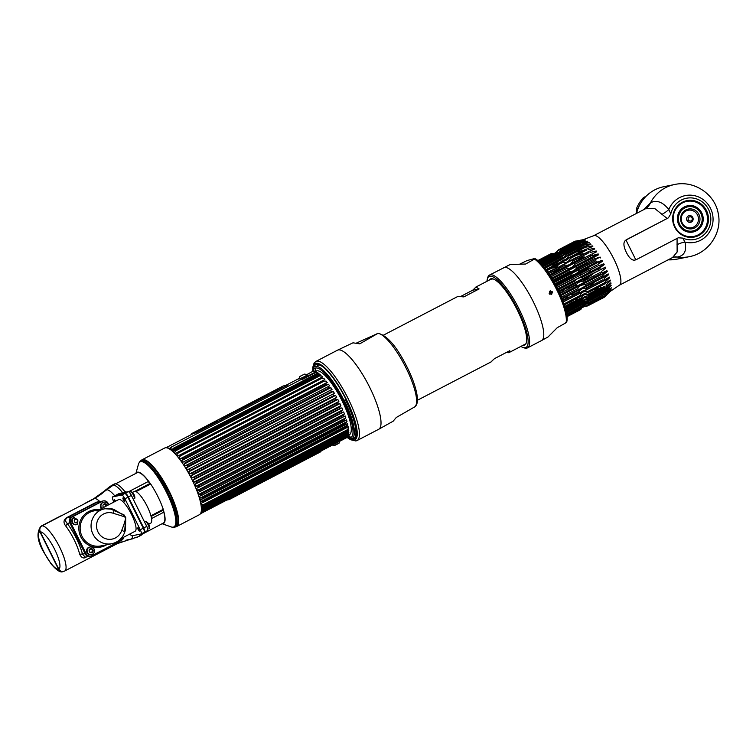 <?xml version="1.0" encoding="UTF-8"?>
<svg xmlns="http://www.w3.org/2000/svg" width="756" height="756" viewBox="0 0 756 756"><rect width="100%" height="100%" fill="white"/><g stroke="black" fill="none" stroke-linecap="round" stroke-linejoin="round"><path stroke-width="1.13" d="M164.524 514.505A22.85 5.887 62.5 0 1 164.449 514.997M175.175 515.819A33.358 8.59 -117.5 0 0 149.877 467.217M141.967 459.837L164.676 448.024A37.592 9.677 62.5 0 1 191.882 479.38A37.592 9.677 62.5 0 1 199.386 514.713L176.677 526.535A37.592 9.677 -117.5 0 0 169.174 491.192A37.592 9.677 -117.5 0 0 141.967 459.837A37.592 9.677 -117.5 0 0 141.457 460.187M174.249 526.667A37.592 9.677 -117.5 0 0 175.231 526.828M176.101 526.752A37.592 9.677 -117.5 0 0 176.677 526.535M140.899 460.858A37.592 9.677 -117.5 0 0 140.465 461.755M162.228 523.653A28.804 7.418 -117.5 0 0 163.438 510.272M163.372 510.073A28.804 7.418 -117.5 0 0 163.164 509.393M135.919 473.388L138.442 464.25A36.628 9.431 62.5 0 1 166.566 492.468A36.628 9.431 62.5 0 1 171.036 526.885L162.105 523.719M150.633 484.038A28.804 7.418 -117.5 0 0 150.17 483.377A28.804 7.418 -117.5 0 0 136.033 473.322M172.916 527.178A37.205 9.582 -117.5 0 0 174.343 527.197A37.205 9.582 -117.5 0 0 167.567 491.995A37.205 9.582 -117.5 0 0 140.087 461.368A37.205 9.582 -117.5 0 0 139.284 462.549M140.087 461.368L140.947 460.565A37.517 9.658 62.5 0 1 168.664 491.447A37.517 9.658 62.5 0 1 175.496 526.951L174.343 527.197M174.891 527.017A37.517 9.658 62.5 0 1 173.889 526.894M140.068 461.916A37.517 9.658 62.5 0 1 140.55 461.028M176.176 519.57L175.704 519.268M149.272 463.258L151.209 464.42M147.874 462.2L149.556 462.88M178.671 520.308L178.34 520.931M145.681 463.466A33.689 8.675 62.5 0 1 154.016 470.26M175.061 510.687A33.689 8.675 62.5 0 1 175.836 521.413M157.38 472.642L170.525 494.443L177.462 515.299M176.98 521.442L175.808 522.585M178.114 522.443L178.652 522.16M147.042 460.952L146.191 461.037M145.039 461.689L144.377 462.625M175.732 523.369L176.913 523.095M178.161 521.508L178.596 519.107M153.657 467.047L148.838 462.984M115.564 483.859L137.176 472.736A28.359 7.305 62.5 0 1 137.677 472.566A28.359 7.305 62.5 0 1 149.631 482.829M150.057 483.434A28.359 7.305 62.5 0 1 150.52 484.095M163.041 509.459A28.359 7.305 62.5 0 1 163.249 510.139M163.485 510.943A28.359 7.305 62.5 0 1 163.362 523.058L141.854 534.369M124.712 491.391A28.482 7.333 -117.5 0 0 122.113 488.423M100.756 501.436L96.277 502.239L66.585 517.69C63.58 519.863 63.221 522.528 65.507 525.694A2.145 1.181 142.4 0 0 67.18 523.445L69.826 522.916L85.182 553.855A4.46 4.3 78.6 0 0 89.898 556.246A4.46 4.3 -101.4 0 1 85.182 553.855L69.826 522.916A4.46 4.3 -101.4 0 1 71.669 516.934A4.46 4.3 78.6 0 0 69.826 522.916L70.743 522.727L86.099 553.675A4.46 4.3 78.6 0 0 91.901 555.669L121.593 540.219A4.46 4.3 78.6 0 0 123.842 537.129M42.119 525.817A25.354 6.53 62.5 0 1 59.516 546.881A25.354 6.53 62.5 0 1 64.723 570.997A25.354 6.53 62.5 0 1 64.581 571.063C62.134 572.037 60.197 571.366 58.77 569.06L40.276 531.799C39.293 529.257 39.907 527.263 42.119 525.817L94.604 498.497L115.063 483.84A28.926 7.447 62.5 0 1 124.447 491.107L126.687 492.203M65.507 525.694A25.354 6.53 62.5 0 1 79.673 554.233C81.544 557.909 83.699 558.873 86.156 557.106L86.496 556.926M135.806 537.818L138.698 536.524A28.926 7.447 -117.5 0 1 138.49 536.618L117.35 543.602M142.222 533.386A28.926 7.447 62.5 0 1 140.899 535.38L138.698 536.524A28.926 7.447 -117.5 0 0 140.096 534.171M64.581 571.063L117.218 543.677A25.354 6.53 -117.5 0 0 118.38 541.891M136.061 491.627L150.68 484.02A30.712 7.91 62.5 0 1 163.258 509.346L150.916 515.762M104.3 503.883L104.706 504.356A2.145 1.172 -37.6 0 1 104.564 504.006L104.422 503.846A2.287 2.202 78.6 0 1 106.218 506.047M99.112 501.889L99.66 501.426A25.354 6.53 -117.5 0 0 94.604 498.497M66.585 517.69A2.145 0.548 -117.5 0 0 66.991 517.879L96.673 502.428L102.447 501.096A4.46 4.3 78.6 0 0 101.361 501.483L71.669 516.934L101.361 501.483A4.46 4.3 -101.4 0 1 102.447 501.096L103.364 500.907A4.46 4.3 78.6 0 0 102.277 501.294L72.585 516.745A4.46 4.3 78.6 0 0 70.743 522.727M104.8 503.959L104.564 504.006A27.622 7.116 62.5 0 1 106.114 506.104M72.585 516.745L66.991 517.879C65.111 519.344 65.177 521.196 67.18 523.445A27.5 7.078 62.5 0 1 82.546 554.394L85.324 557.163L90.814 556.057M79.673 554.233L86.099 553.675M128.567 491.75L148.1 481.591L150.17 483.377L134.937 491.305M151.106 516.461L163.419 510.054L163.391 512.398L151.54 518.559M112.521 485.021A28.926 7.447 -117.5 0 0 111.992 485.21L114.194 484.067A28.926 7.447 62.5 0 1 114.723 483.878L112.521 485.021A26.781 25.808 78.6 0 0 106.152 489.737A49.99 48.176 -101.4 0 1 94.264 498.535L86.458 502.598A25.354 6.53 -117.5 0 0 86.004 502.759A25.354 6.53 -117.5 0 0 85.381 503.307M125.212 540.445A49.99 48.176 -101.4 0 1 129.011 539.51A49.99 48.176 -101.4 0 1 130.703 539.198A26.781 25.808 78.6 0 0 131.61 539.028A26.781 25.808 78.6 0 0 133.718 538.508M41.778 525.855A25.354 6.53 62.5 0 0 41.315 526.015L60.442 516.064A25.354 6.53 62.5 0 1 60.905 515.904L41.778 525.855A4.46 4.3 78.6 0 0 39.926 531.837L58.458 569.164A4.46 4.3 78.6 0 0 63.693 571.404M41.372 534.019A20.535 5.292 -117.5 0 0 41.419 534.832M56.18 564.571A20.535 5.292 -117.5 0 0 56.88 565.252M118.985 493.602A4.46 1.153 62.5 0 1 119.061 493.555A4.46 1.153 62.5 0 1 119.136 493.526L128.208 491.683A4.46 1.153 62.5 0 1 131.364 495.435L146.721 526.384A4.46 1.153 62.5 0 1 147.609 530.58A4.46 1.153 62.5 0 1 147.533 530.608L144.528 532.167A4.46 1.153 -117.5 0 0 144.613 532.139A4.46 1.153 -117.5 0 0 143.725 527.943L128.359 496.994A4.46 1.153 -117.5 0 0 125.212 493.243L116.141 495.085A4.46 1.153 -117.5 0 0 116.055 495.114A4.46 1.153 -117.5 0 0 115.904 495.274M124.145 499.14A17.851 4.602 -117.5 0 0 124.371 501.143M148.79 524.144L150.756 523.124A17.851 4.602 -117.5 0 0 147.193 506.34A17.851 4.602 -117.5 0 0 134.275 491.447L132.555 492.345M125.326 493.573L125.326 493.573A4.281 1.106 62.5 0 1 128.35 497.174L143.546 527.801A4.281 1.106 62.5 0 1 144.405 531.837A4.281 1.106 62.5 0 1 144.387 531.837L144.405 531.837M108.788 504.715L108.08 503.288A4.46 4.3 78.6 0 0 103.364 500.907M92.015 552.163A2.287 2.202 78.6 0 0 92.336 551.36M92.298 550.311A2.287 2.202 78.6 0 0 92.052 549.725M91.372 548.998A2.287 2.202 78.6 0 0 90.597 548.658M77.178 522.273A2.287 2.202 78.6 0 0 77.499 521.46M77.452 520.421A2.287 2.202 78.6 0 0 77.207 519.835M76.526 519.098A2.287 2.202 78.6 0 0 75.25 518.72M98.346 510.149L96.862 510.971L104.744 508.722A17.851 17.208 78.6 0 0 92.979 534.18A17.851 17.208 78.6 0 0 111.831 543.715L100.907 545.927A17.851 17.208 78.6 0 1 82.064 536.391A17.851 17.208 78.6 0 1 93.829 510.924L98.771 509.922M120.837 538.697L135.116 531.26A17.851 4.602 62.5 0 0 131.261 513.891A17.851 4.602 62.5 0 0 118.957 499.47A17.851 4.602 62.5 0 0 118.635 499.584L96.862 510.971L105.377 508.599M115.526 495.397A4.46 1.153 62.5 0 1 115.602 495.35A4.46 1.153 62.5 0 1 115.677 495.322L124.749 493.488A4.46 1.153 62.5 0 1 127.906 497.24L124.901 498.799A4.46 1.153 -117.5 0 0 121.754 495.048L112.682 496.881A4.46 1.153 -117.5 0 0 112.597 496.909A4.46 1.153 -117.5 0 0 113.494 501.105L113.948 502.031M124.901 498.799L140.266 529.748A4.46 1.153 -117.5 0 1 141.155 533.944A4.46 1.153 -117.5 0 1 141.07 533.972L131.998 535.806A4.46 1.153 -117.5 0 1 129.956 533.953M139.51 531.166A1.871 0.482 -117.5 0 0 139.17 529.389A1.871 0.482 -117.5 0 0 137.847 527.811A1.871 0.482 -117.5 0 0 138.187 529.587A1.871 0.482 -117.5 0 0 139.51 531.166M115.536 501.2A1.871 0.482 -117.5 0 0 114.241 499.688A1.871 0.482 -117.5 0 0 114.676 501.644M124.674 501.266A1.871 0.482 -117.5 0 0 124.334 499.489A1.871 0.482 -117.5 0 0 123.011 497.92A1.871 0.482 -117.5 0 0 123.351 499.688A1.871 0.482 -117.5 0 0 124.674 501.266M127.906 497.24L143.262 528.179A4.46 1.153 62.5 0 1 144.15 532.385A4.46 1.153 62.5 0 1 144.075 532.413L141.221 533.887M124.56 532.668L125.732 517.577L123.984 514.855L109.176 508.419M113.731 509.364L124.286 515.573A4.46 0.983 114.5 0 1 123.908 516.575L125.713 517.567L125.477 529.975L124.863 531.789C122.652 538.187 118.305 542.156 111.831 543.715M123.908 516.575L113.353 513.296A13.391 12.899 78.6 0 0 97.137 521.753A13.391 12.899 78.6 0 0 105.538 538.659A13.391 12.899 78.6 0 0 121.763 530.23C123.956 524.825 125.269 520.61 125.713 517.567L125.732 517.577M147.269 527.603A3.837 0.992 -117.5 0 0 145.662 524.248M144.594 522.094L145.483 521.631A3.837 0.992 62.5 0 1 145.492 521.631A3.837 0.992 62.5 0 1 148.063 524.598A3.837 0.992 62.5 0 1 149.026 528.416A3.837 0.992 62.5 0 1 148.96 528.463M132.319 497.363A3.837 0.992 -117.5 0 0 130.419 493.781M129.361 492.402L130.646 491.731A3.837 0.992 62.5 0 1 130.656 491.731A3.837 0.992 62.5 0 1 133.226 494.707A3.837 0.992 62.5 0 1 134.19 498.525A3.837 0.992 62.5 0 1 134.124 498.573M76.715 524.636L76.205 524.74A3.837 3.695 -101.4 0 1 73.738 517.548L74.258 517.444A3.837 3.695 78.6 0 0 76.715 524.636A3.837 3.695 78.6 0 0 77.66 524.305L77.225 522.689A2.107 2.032 78.6 0 1 74.485 521.744A2.107 2.032 78.6 0 1 75.364 518.918L74.258 517.444M75.052 519.126A1.984 1.909 -101.4 0 1 75.543 518.937A0.558 0.539 78.6 0 0 76.573 519.003A1.984 1.909 -101.4 0 1 77.367 519.542A0.558 0.539 78.6 0 0 77.849 520.497A1.984 1.909 -101.4 0 1 77.802 521.47A0.558 0.539 78.6 0 0 77.244 522.368A1.984 1.909 -101.4 0 1 76.403 522.802A0.558 0.539 78.6 0 0 75.392 522.679M74.683 522.056A0.558 0.539 78.6 0 0 74.315 521.243M74.315 520.289A0.558 0.539 78.6 0 0 74.74 519.419M101.786 508.353A3.837 3.695 78.6 0 1 102.939 502.513A3.837 3.695 -101.4 0 1 108.212 505.008M101.37 508.571A3.837 3.695 -101.4 0 1 103.364 502.286L103.874 502.182M106.993 505.651A2.107 2.032 78.6 0 0 104.035 503.997A2.107 2.032 78.6 0 0 103.6 507.408M92.071 552.579A2.107 2.032 78.6 0 0 92.941 549.754A2.107 2.032 78.6 0 0 90.2 548.818A2.107 2.032 78.6 0 0 89.331 551.634A2.107 2.032 78.6 0 0 92.071 552.579M89.095 547.335A3.837 3.695 -101.4 0 1 94.084 549.054A3.837 3.695 -101.4 0 1 92.497 554.195A3.837 3.695 78.6 0 1 91.561 554.526L91.041 554.63A3.837 3.695 -101.4 0 1 88.575 547.438L89.095 547.335A3.837 3.695 78.6 0 0 91.561 554.526M89.888 549.017A1.984 1.909 -101.4 0 1 90.38 548.828A0.558 0.539 78.6 0 0 91.41 548.894A1.984 1.909 -101.4 0 1 92.213 549.432A0.558 0.539 78.6 0 0 92.686 550.387A1.984 1.909 -101.4 0 1 92.638 551.37A0.558 0.539 78.6 0 0 92.081 552.258A1.984 1.909 -101.4 0 1 91.24 552.693A0.558 0.539 78.6 0 0 90.238 552.57M89.52 551.956A0.558 0.539 78.6 0 0 89.151 551.133M89.151 550.188A0.558 0.539 78.6 0 0 89.577 549.319M122.737 537.705A3.837 3.695 -101.4 0 1 121.177 539.274A3.837 3.695 78.6 0 1 120.242 539.604L119.826 539.689M147.666 465.072A30.353 7.815 62.5 0 1 147.968 464.874A30.353 7.815 62.5 0 1 148.214 464.77M164.732 486.58L164.477 486.713A30.353 7.815 62.5 0 1 169.429 496.683L169.722 496.531M176.224 518.588A30.353 7.815 62.5 0 1 175.997 518.729A30.353 7.815 62.5 0 1 175.666 518.862M312.587 371.461L312.842 369.703A40.474 10.423 62.5 0 1 344.018 400.434A40.474 10.423 62.5 0 1 348.544 438.3L346.957 437.497M347.382 437.195A38.972 10.036 -117.5 0 0 343.139 400.774A38.972 10.036 -117.5 0 0 313.079 371.29M353.959 435.654A40.096 10.329 -117.5 0 0 344.245 400.283L345.501 399.726A41.211 10.612 62.5 0 1 351.483 438.716M348.828 437.648A41.211 10.612 62.5 0 1 347.656 436.902M173.682 448.856L172.434 450.51L319.401 374.022L317.284 374.125L173.682 448.856A37.942 9.771 -117.5 0 0 173.086 448.393L318.361 373.218A37.224 9.582 -117.5 0 0 317.454 372.585L315.318 372.717A37.942 9.771 -117.5 0 0 314.779 372.396L316.509 372.037A37.224 9.582 62.5 0 0 313.381 371.243A37.224 9.582 62.5 0 0 312.474 371.517L307.541 374.201C309.818 374.059 300.075 379.134 298.355 378.973L299.083 378.52M317.284 374.125A37.942 9.771 -117.5 0 0 316.688 373.653L171.395 449.697A37.224 9.582 62.5 0 0 170.478 449.073L171.716 447.448A37.942 9.771 -117.5 0 0 171.177 447.136L314.779 372.396M319.401 374.022A37.224 9.582 62.5 0 1 320.393 374.891L318.777 375.42A37.942 9.771 -117.5 0 1 319.419 376.025L175.817 450.756A37.942 9.771 -117.5 0 0 175.175 450.151L318.777 375.42M326.838 382.659L327.225 382.564A37.224 9.582 -117.5 0 0 326.082 381.09L324.059 381.175A37.942 9.771 -117.5 0 0 323.36 380.315L324.863 379.597A37.224 9.582 -117.5 0 0 323.748 378.312L321.687 378.387A37.942 9.771 -117.5 0 0 321.016 377.65L322.576 377.027A37.224 9.582 -117.5 0 0 321.508 375.94L319.419 376.025M326.488 384.35A37.942 9.771 -117.5 0 0 325.77 383.377L182.168 458.117A37.942 9.771 -117.5 0 1 182.886 459.081L181.506 460.725A37.224 9.582 62.5 0 1 182.659 462.36L329.625 385.872A37.224 9.582 62.5 0 0 328.473 384.246L326.488 384.35L182.886 459.081M328.945 387.856L185.333 462.587L183.906 464.203L330.882 387.715L328.945 387.856A37.942 9.771 -117.5 0 0 328.227 386.798M330.882 387.715A37.224 9.582 62.5 0 1 332.035 389.482L187.063 465.233A37.942 9.771 -117.5 0 1 187.781 466.367L186.297 467.936A37.224 9.582 62.5 0 1 187.431 469.816L334.398 393.328A37.224 9.582 62.5 0 0 333.264 391.447L331.383 391.636A37.942 9.771 -117.5 0 0 330.674 390.502L331.667 389.605M333.765 395.634L190.162 470.364L188.631 471.876L335.598 395.397L333.765 395.634A37.942 9.771 -117.5 0 0 333.075 394.443M335.598 395.397A37.224 9.582 62.5 0 1 336.694 397.344L335.399 398.554A37.942 9.771 -117.5 0 1 336.061 399.782L192.459 474.522A37.942 9.771 -117.5 0 0 191.797 473.294L335.399 398.554M192.459 474.522L190.871 475.968A37.224 9.582 62.5 0 1 191.901 477.962L193.999 477.508A37.942 9.771 -117.5 0 1 194.311 478.132A37.942 9.771 62.5 0 1 194.623 478.765L192.978 480.136A37.224 9.582 62.5 0 1 193.933 482.148L196.059 481.78L339.661 407.04L340.909 405.66A37.224 9.582 62.5 0 0 339.945 403.647L338.225 404.025A37.942 9.771 62.5 0 0 337.923 403.402A37.942 9.771 -117.5 0 0 337.611 402.778L338.868 401.483A37.224 9.582 62.5 0 0 337.837 399.48L336.061 399.782M313.381 371.243L317.076 370.799A35.91 9.242 62.5 0 1 342.185 401.011A35.91 9.242 62.5 0 1 350.066 434.199L347.59 436.977A37.224 9.582 62.5 0 1 346.853 437.563L200.416 513.768M338.225 404.025L194.623 478.765M193.999 477.508L337.611 402.778M190.162 470.364A37.942 9.771 -117.5 0 0 189.472 469.174M331.383 391.636L187.781 466.367M185.333 462.587A37.942 9.771 -117.5 0 0 184.615 461.529M324.059 381.175L180.457 455.915A37.942 9.771 -117.5 0 0 179.748 455.055L323.36 380.315M321.687 378.387L178.085 453.118A37.942 9.771 -117.5 0 0 177.405 452.381L321.016 377.65M315.318 372.717L302.466 379.417M188.631 471.876A37.224 9.582 62.5 0 1 189.718 473.832L191.797 473.294M183.906 464.203A37.224 9.582 62.5 0 1 185.059 465.97L331.241 389.794M185.447 465.705L187.063 465.233M180.618 458.76L182.168 458.117L180.259 459.053A37.224 9.582 62.5 0 0 179.115 457.578L180.457 455.915M178.085 453.118L176.781 454.791A37.224 9.582 62.5 0 1 177.896 456.085L179.748 455.055M175.817 450.756L174.541 452.428A37.224 9.582 62.5 0 1 175.6 453.515L177.405 452.381M172.434 450.51A37.224 9.582 62.5 0 1 173.426 451.37L175.175 450.151M166.32 447.741A37.224 9.582 -117.5 0 1 169.542 448.525L171.177 447.136M340.691 438.14A37.942 9.771 62.5 0 1 340.644 438.111L203.345 509.563M348.535 435.021A35.91 9.242 62.5 0 1 347.987 435.05M347.363 434.974A35.91 9.242 62.5 0 1 346.872 434.851M339.661 407.04A37.942 9.771 62.5 0 1 340.228 408.287L194.925 484.312A37.224 9.582 62.5 0 1 195.795 486.316L197.93 486.013A37.942 9.771 62.5 0 1 198.441 487.242L196.683 488.442A37.224 9.582 62.5 0 1 197.448 490.398L199.584 490.162A37.942 9.771 62.5 0 1 200.028 491.353L198.214 492.458A37.224 9.582 62.5 0 1 198.866 494.329L201.001 494.15A37.942 9.771 62.5 0 1 201.37 495.274L199.499 496.286A37.224 9.582 62.5 0 1 200.028 498.053L202.164 497.911A37.942 9.771 62.5 0 1 202.447 498.969L346.465 424.22M196.22 486.136L342.761 409.828A37.224 9.582 -117.5 0 0 341.892 407.834L341.58 408.042M342.449 410.035L341.532 411.283A37.942 9.771 62.5 0 1 342.043 412.511L198.441 487.242M199.584 490.162L343.196 415.422L344.415 413.91A37.224 9.582 62.5 0 0 343.649 411.963L342.043 412.511M343.196 415.422A37.942 9.771 62.5 0 1 343.63 416.613L200.028 491.353M201.001 494.15L344.613 419.41L345.832 417.841A37.224 9.582 62.5 0 0 345.18 415.97L343.63 416.613M344.613 419.41A37.942 9.771 62.5 0 1 344.982 420.544L199.953 496.163M200.472 497.93L346.995 421.565A37.224 9.582 -117.5 0 0 346.475 419.807L346.172 420.071M346.702 421.829L345.766 423.18A37.942 9.771 62.5 0 1 346.05 424.229L200.529 499.886A37.224 9.582 62.5 0 1 200.916 501.502L203.033 501.398A37.942 9.771 62.5 0 1 203.241 502.362L201.266 503.175A37.224 9.582 62.5 0 1 201.521 504.639L203.619 504.554A37.942 9.771 62.5 0 1 203.733 505.405L201.72 506.123A37.224 9.582 62.5 0 1 201.833 507.399L203.893 507.323A37.942 9.771 62.5 0 1 203.912 508.051L201.871 508.665A37.224 9.582 62.5 0 1 201.833 509.742L203.865 509.657A37.942 9.771 62.5 0 1 203.799 510.253L347.439 435.532L348.686 434.294A37.224 9.582 -117.5 0 1 348.507 435.144L347.127 436.798A37.942 9.771 62.5 0 1 346.976 437.251L203.364 511.992L201.266 512.426A37.224 9.582 -117.5 0 1 200.557 513.532M203.033 501.398L346.645 426.667L347.892 425.023A37.224 9.582 62.5 0 0 347.495 423.398L347.202 423.672M346.645 426.667A37.942 9.771 62.5 0 1 346.843 427.631L203.241 502.362M203.619 504.554L347.221 429.814L348.488 428.151A37.224 9.582 -117.5 0 0 348.242 426.686L346.843 427.631M347.221 429.814A37.942 9.771 62.5 0 1 347.335 430.674L203.733 505.405M203.893 507.323L347.495 432.583L348.8 430.911A37.224 9.582 62.5 0 0 348.686 429.635L347.335 430.674M347.495 432.583A37.942 9.771 62.5 0 1 347.524 433.32L203.912 508.051M203.865 509.657L347.467 434.927L348.8 433.254A37.224 9.582 62.5 0 0 348.837 432.186L347.524 433.32M347.467 434.927A37.942 9.771 62.5 0 1 347.401 435.522L203.799 510.253L201.72 510.782A37.224 9.582 62.5 0 1 201.531 511.632L203.525 511.528A37.942 9.771 62.5 0 1 203.364 511.992M347.59 436.977A37.224 9.582 62.5 0 0 348.232 435.938L346.976 437.251M344.727 437.762A37.224 9.582 62.5 0 1 343.744 437.459M343.12 437.185A37.224 9.582 62.5 0 1 342.818 437.034L203.458 509.563M203.525 511.528L347.127 436.798M196.059 481.78A37.942 9.771 62.5 0 1 196.626 483.027L195.35 484.142M203.109 511.462L347.458 436.344M348.8 433.254L201.833 509.742M348.8 430.911L201.833 507.399M346.068 424.267L202.447 499.007M347.892 425.023L200.916 501.502M345.076 420.638L201.332 495.445M200 491.532L343.753 416.717M345.832 417.841L198.866 494.329M198.289 487.611L342.336 412.644M344.415 413.91L197.448 490.398M341.003 408.344L196.05 483.774M193.999 479.606L339.113 404.082M340.909 405.66L193.933 482.148M191.41 475.685L337.393 399.716M338.868 401.483L191.901 477.962M335.91 397.75L190.673 473.341M186.297 467.936L333.264 391.447M333.33 393.876L188.735 469.136M186.382 465.214L330.901 390.001M181.506 460.725L328.473 384.246M328.208 386.609L184.426 461.443M181.979 458.051L325.76 383.226M203.317 509.563L347.845 434.341M331.582 443.791L336.883 441.835L340.068 439.727L337.148 440.89M337.866 440.871L333.094 443.356L337.866 440.871M332.631 443.866L331.534 444.623M339.907 440.531L339.142 443.092L334.01 445.605M334.426 445.53L338.83 443.337M338.376 443.611L334.917 445.331M300.085 376.356L304.498 374.163M303.997 374.362L300.538 376.082M304.403 374.144L300.17 376.346L304.403 374.144M302.806 375.146L301.767 375.354L302.806 375.146M221.669 418.399L222.718 417.851M208.297 425.505L217.482 420.742M200.472 430.022L207.616 426.223M199.669 430.258L208.306 425.978M191.362 433.764L283.179 385.976L287.856 385.031L196.031 432.819L191.362 433.764M221.432 418.522L226.507 416.792L268.777 394.594L263.721 396.305L221.432 418.522M279.162 389.123L277.225 389.51L279.162 389.123M275.316 390.852L271.754 392.364L275.316 390.852M217.52 420.705L208.325 425.496L215.498 422.491L217.52 420.705M216.207 421.073L215.129 421.631L216.207 421.073M214.137 422.217L215.299 421.687L214.137 422.217M213.731 422.358L212.256 423.124L213.731 422.358M211.585 423.473L212.53 423.133L211.585 423.473M209.232 424.702L208.231 425.222L209.232 424.702M206.539 426.233L205.83 426.601L206.539 426.233M200.576 429.21L201.54 428.85L200.576 429.21M197.486 430.816L196.295 431.44L197.486 430.816M207.853 425.467L207.182 425.883L207.853 425.467M205.226 426.79L204.148 427.348L205.226 426.79M203.317 427.924L204.337 427.395L203.317 427.924M198.223 430.551L199.442 429.89L198.223 430.551M195.256 432.092L196.135 431.563L195.256 432.092M222.245 418.059L221.697 418.172L222.245 418.059M199.839 430.258L208.117 425.949L199.839 430.258M260.244 398.903L261.51 398.242L260.291 398.799M261.51 398.242L261.274 398.317C256.397 400.85 260.433 398.091 264.071 396.692M263.22 397.136L261.935 397.76M261.122 398.166L264.647 396.616M254.668 401.408L259.488 399.376M254.281 402.022L255.481 401.313M248.138 404.81L253.525 402.003M251.795 403.09L251.086 403.468M245.549 406.161L248.601 405.046M244.557 406.974L248.819 404.923L243.328 407.229L241.58 408.145L244.887 406.974M241.835 408.089L245.889 406.161M236.694 410.763L242.392 408.268M231.364 413.541L237.393 410.877M232.81 413.211L235.371 411.878L232.763 413.154M232.583 413.126L234.464 412.067M227.121 415.743L231.894 413.74M226.753 416.414L227.405 415.762M221.565 418.493L223.53 417.425M223.114 417.473L263.731 396.342L268.663 394.651M264.042 396.626L259.705 399.102L264.042 396.626M256.284 400.491L254.479 401.984L259.705 399.262L256.284 400.491M253.269 402.617L253.572 401.899L247.59 405.018L253.269 402.617M242.619 408.155L236.439 410.82L242.619 408.155M235.872 411.113L231.109 413.589L234.407 412.001L232.961 413.182L237.611 410.763L235.872 411.113M232.602 413.371L228.737 414.827L226.488 416.547L232.602 413.371M250.586 403.647L251.767 403.033L250.586 403.647M280.07 388.225L281.487 387.724M280.23 388.546L280.807 388.064M274.749 391.4L275.316 390.928M274.589 391.079L276.006 390.578M212.521 423.407L213.664 422.84M213.097 423.256L215.356 422.396M226.715 500.075L229.172 499.584L320.516 451.89M318.966 452.069L320.941 451.672L229.115 499.461L227.14 499.858M506.01 352.646L509.166 352.504L525.845 343.819M457.909 296.409L463.815 296.9L479.115 288.934L475.987 287.119L475.269 287.375L491.013 279.181L493.101 278.936M475.987 287.119L472.632 290.247L461.084 296.257M508.542 352.712L509.771 350.69L494.471 358.656L491.117 361.784M417.406 400.255L491.787 361.548M472.632 290.247L479.115 288.934M356.567 343.016L377.943 333.368L359.743 343.838L352.976 342.818L337.469 350.208A44.595 11.482 62.5 0 1 338.282 349.924A44.595 11.482 -117.5 0 1 368.994 385.929A44.595 11.482 -117.5 0 1 378.643 429.313L393.139 421.205L396.295 417.473L414.496 407.002M377.49 333.32L377.943 333.368A41.353 10.65 62.5 0 1 405.868 367.624A41.353 10.65 62.5 0 1 414.77 406.832L414.127 407.295M313.986 367.255A41.778 10.764 62.5 0 1 316.575 364.383A41.778 10.764 62.5 0 1 319.051 364.666A41.778 10.764 62.5 0 1 344.641 396.739A41.778 10.764 62.5 0 1 356.237 436.108A41.778 10.764 62.5 0 1 353.628 439.038A41.778 10.764 62.5 0 1 351.2 438.773M348.988 437.677A41.778 10.764 62.5 0 1 347.732 436.817M313.589 371.215A41.778 10.764 62.5 0 1 313.608 369.693M320.034 365.082L318.503 365.044L316.547 366.376M315.838 367.983L315.45 370.998M348.525 435.938L350.935 437.403M354.555 437.818L356.35 435.636M626.412 239.813L668.38 217.851L626.346 239.718A27.887 7.182 62.5 0 1 626.412 239.813L625.977 240.03L635.787 259.79C632.678 261.141 629.531 258.703 626.365 252.447C623.246 245.955 623.124 241.816 625.977 240.03M667.161 218.484L654.469 208.306L645.407 208.779L593.668 235.702L583.263 239.661M673.69 257.068L677.433 257.031A17.851 15.139 88.9 0 0 674.947 256.842L672.509 257.55L677.13 252.041L677.064 238.423M636.25 259.658L636.212 259.563A27.887 7.182 62.5 0 1 636.25 259.658L678.274 237.79L682.81 238.112A21.007 20.242 78.6 0 0 709.704 226.053A21.007 20.242 78.6 0 0 696.163 198.771A21.007 20.242 78.6 0 0 670.799 213.91L668.805 209.554C662.7 201.928 656.605 199.669 650.5 202.788L643.743 209.639M588.442 266.859L588.896 267.766L555.66 285.059M557.644 288.896L604.205 264.666L603.751 263.759L598.639 265.838A31.043 7.995 -117.5 0 0 597.835 264.288L602.456 261.264L601.984 260.376L555.414 284.606M554.942 283.736L571.413 275.156C573.87 275.108 576.355 273.814 578.879 271.281L595.293 262.738L601.984 260.376M596.739 262.256A31.043 7.995 -117.5 0 0 595.889 260.744L554.063 282.158M553.572 281.298L600.113 257.078L600.614 257.938M600.113 257.078L594.736 258.779A31.043 7.995 -117.5 0 0 593.857 257.324L598.695 254.744L598.176 253.931L551.691 278.123M550.869 276.8L567.274 268.257C570.09 268.701 572.585 267.407 574.74 264.373L591.154 255.83L598.176 253.931M592.676 255.462A31.043 7.995 -117.5 0 0 591.778 254.101L596.73 251.739L596.21 250.983L590.587 252.372A31.043 7.995 -117.5 0 0 589.689 251.124L594.764 248.979L594.244 248.299L588.508 249.565A31.043 7.995 -117.5 0 0 587.62 248.45L592.827 246.503L592.317 245.898L586.467 247.07A31.043 7.995 -117.5 0 0 585.607 246.116L584.142 246.55A31.62 8.146 62.5 0 1 584.823 247.325L568.408 255.868C566.764 259.421 564.278 260.716 560.952 259.752L544.821 268.144M586.08 243.536L588.697 242.175L589.151 242.572L583.689 244.16A31.043 7.995 -117.5 0 1 584.501 244.953L590.455 243.848L590.937 244.358L585.607 246.116M588.697 242.175L582.659 243.234A31.043 7.995 -117.5 0 0 581.903 242.629L580.343 242.96A31.62 8.146 62.5 0 1 580.958 243.451L564.543 251.994C563.163 255.708 560.678 256.993 557.077 255.878L541.362 264.052M584.454 240.644L580.268 241.533A31.043 7.995 -117.5 0 1 580.948 241.948L587.488 241.192L581.903 242.629M585.598 240.049L579.417 241.117A31.043 7.995 -117.5 0 0 578.812 240.899L577.187 241.164A31.62 8.146 62.5 0 1 577.669 241.334L561.254 249.877C560.083 253.581 557.597 254.876 553.798 253.761L538.848 261.538M583.178 239.699L577.575 240.748A31.043 7.995 -117.5 0 1 578.075 240.758L584.634 239.699L578.812 240.899M580.939 240.2L583.49 239.624M577.886 240.739L576.97 240.871A31.043 7.995 -117.5 0 0 576.563 241.06L576.072 241.117M581.487 240.238L576.563 241.06M579.247 242.506L581.383 242.43M577.291 243.526L580.561 242.667M577.187 246.55L578.945 246.229M581.345 245.691L581.411 246.286M580.854 248.261L576.544 249.14M582.451 251.465L582.262 250.718L575.987 252.098M576.8 255.103A31.043 7.995 -117.5 0 0 576.819 255.159L583.084 253.638L583.339 254.451M581.071 255.452L577.404 257.012A31.043 7.995 -117.5 0 0 577.499 257.314M570.43 263.91L584.133 256.775L577.896 258.457M584.133 256.775L584.445 257.626L578.614 260.414A31.043 7.995 -117.5 0 0 578.765 260.811M551.946 278.539L585.758 260.943L585.39 260.055M585.758 260.943L580.032 263.948A31.043 7.995 -117.5 0 0 580.239 264.43M575.174 269.505L586.836 263.438L581.78 265.167M586.836 263.438L587.242 264.345M560.772 295.653L607.257 271.47L606.888 270.582L602.012 273.086A31.043 7.995 -117.5 0 0 601.341 271.536L605.811 268.087L605.395 267.18L558.854 291.4M558.098 289.822L574.569 281.251C575.94 279.257 578.434 277.962 582.025 277.367A31.62 8.146 62.5 0 1 582.63 278.624L605.395 267.18M600.406 269.476A31.043 7.995 -117.5 0 0 599.659 267.907L598.44 268.824A31.62 8.146 62.5 0 1 599.045 270.081M604.205 264.666L599.659 267.907M577.074 274.683L588.896 267.766M583.415 271.196A31.043 7.995 -117.5 0 0 583.736 271.82M580.183 275.467L587.894 271.243M590.181 270.261L590.663 271.149L586.892 273.672M592.033 273.587L592.534 274.447L559.071 291.863M582.394 281.175L592.534 274.447M587.308 278.265A31.043 7.995 -117.5 0 0 587.743 278.983M593.951 276.781L594.471 277.594L592.156 279.323M585.72 288.149L590.105 285.863L594.547 282.016M591.466 284.662A31.043 7.995 -117.5 0 0 591.995 285.409M596.843 284.502L597.637 283.84M594.301 291.23L598.497 287.195M587.62 294.5L601.7 287.167L598.09 289.699M601.7 287.167L602.192 287.677M599.565 290.039L597.627 292.005M587.648 297.193L601.937 290.077M600.699 292.421L600.245 292.893M587.384 299.584L604.091 291.145M602.315 292.563L600.198 294.368M604.932 291.202L603.316 292.752M605.981 291.844L607.049 291.476M607.106 293.016L608.334 291.882M581.581 307.739L588.631 305.037A31.62 8.146 62.5 0 1 588.395 305.358L604.809 296.815L605.962 295.587A31.043 7.995 -117.5 0 0 605.972 295.577L610.272 291.362M605.972 295.577A31.043 7.995 -117.5 0 0 606.255 295.19L610.895 290.446L606.577 294.538A31.043 7.995 -117.5 0 0 606.756 293.942L611.264 289.094L606.926 293.045A31.043 7.995 -117.5 0 0 606.992 292.27L611.377 287.847L609.657 288.745M565.696 309.676L581.619 301.389C582.678 297.94 585.163 296.645 589.085 297.514A31.62 8.146 62.5 0 1 589.217 298.393L605.632 289.85L611.235 285.239L606.955 290.181A31.043 7.995 -117.5 0 1 607.011 291.126L611.377 287.847M606.813 288.83A31.043 7.995 -117.5 0 0 606.643 287.724L610.971 283.472L610.839 282.791L606.35 286.174A31.043 7.995 -117.5 0 0 606.066 284.946L610.385 280.807L610.187 280.051L605.622 283.226A31.043 7.995 -117.5 0 0 605.235 281.875L604.082 283.037A31.62 8.146 62.5 0 1 604.394 284.124L587.979 292.666C584.482 293.337 581.997 294.632 580.523 296.55L564.316 304.98M563.286 301.965L609.563 277.877L605.235 281.875M609.563 277.877L609.308 277.074L604.649 280.022A31.043 7.995 -117.5 0 0 604.157 278.586L608.514 274.749L562.114 298.894M607.257 271.47L602.853 275.118A31.043 7.995 -117.5 0 1 603.439 276.63L608.202 273.899L608.514 274.749M636.543 213.39A36.817 35.475 -101.4 0 1 663.711 186.723L674.522 184.53A36.817 35.475 -101.4 0 0 650.5 202.788A17.851 15.564 -128.5 0 1 646.446 208.108A17.851 15.564 -128.5 0 1 646.437 208.108L646.465 208.089M668.833 259.459A36.817 35.475 -101.4 0 0 678.312 258.892L689.122 256.7A36.817 35.475 -101.4 0 1 677.433 257.031C684.407 255.679 686.92 250.699 684.945 242.081L682.81 238.112M676.989 244.727A17.851 11.491 -14.5 0 1 684.945 242.081A23.833 22.973 78.6 0 0 712.171 225.855A23.833 22.973 78.6 0 0 697.646 196.588A23.833 22.973 78.6 0 0 668.805 209.554A17.851 9.469 -37.1 0 1 661.916 214.364M668.38 217.851L670.799 213.91M706.482 210.565A18.569 17.889 -101.4 0 1 698.799 235.437A18.569 17.889 -101.4 0 1 674.654 227.131A18.569 17.889 -101.4 0 1 682.337 202.258A18.569 17.889 -101.4 0 1 706.482 210.565M549.707 294.188L552.579 292.695M549.13 293.328L552.249 291.703M582.025 277.367L598.44 268.824M558.703 291.079L575.165 282.508A31.62 8.146 62.5 0 0 574.569 281.251M578.879 271.281A31.62 8.146 -117.5 0 0 578.189 270.062L594.603 261.519A31.62 8.146 62.5 0 1 595.293 262.738M554.261 282.508L570.733 273.946A31.62 8.146 62.5 0 1 571.413 275.156M574.74 264.373A31.62 8.146 -117.5 0 0 574.012 263.277L590.427 254.734A31.62 8.146 62.5 0 1 591.154 255.83M550.16 275.694L566.556 267.161A31.62 8.146 62.5 0 1 567.274 268.257M544.188 267.34L560.262 258.977C562.785 259.138 565.271 257.843 567.718 255.093L584.142 246.55M544.944 268.295L561.179 259.847M568.314 256.133L586.231 246.806M567.718 255.093A31.62 8.146 62.5 0 1 568.408 255.868M560.262 258.977A31.62 8.146 62.5 0 1 560.952 259.752M584.615 244.935L566.102 254.574M559.723 257.89L543.403 266.386M543.025 265.942L558.996 257.626M560.12 257.04L564.212 254.914M566.405 253.77L584.105 244.557M540.852 263.513L556.473 255.386C559.355 256.019 561.84 254.725 563.929 251.502L580.343 242.96M542.061 264.827L558.448 256.303M563.985 253.421L583.84 243.092M563.929 251.502A31.62 8.146 62.5 0 1 564.543 251.994M556.473 255.386A31.62 8.146 62.5 0 1 557.077 255.878M583.245 241.646L580.995 242.818M563.787 251.776L561.954 252.731M557.418 255.084L556.699 255.462M540.738 263.39L556.813 255.027M562.275 252.183L582.243 241.788M553.779 253.77L553.798 253.761A31.62 8.146 62.5 0 0 553.316 253.591C556.529 254.555 559.015 253.26 560.772 249.707L577.187 241.164M538.555 261.274L553.316 253.591M540.19 262.833L555.726 254.744M556.085 254.555L556.756 254.205M559.931 252.561L561.443 251.767M562.7 251.115L580.665 241.769M581.572 241.296L582.867 240.616M560.772 249.707A31.62 8.146 62.5 0 1 561.254 249.877M582.8 239.983L582.205 240.295M558.996 252.372L556.076 253.893M555.915 253.865L556.596 253.534M557.748 252.939L559.185 252.183M581.931 240.351L582.536 240.039M551.493 253.912L552.296 254.12M555.131 253.714L558.457 249.83A31.62 8.146 62.5 0 1 558.552 249.773A31.62 8.146 62.5 0 1 558.778 249.669L554.847 253.789M555.764 253.94L556.444 253.591M557.89 252.835L559.242 252.135M581.846 240.37L582.441 240.058M575.505 241.192L574.9 241.277M574.872 241.287A31.62 8.146 62.5 0 1 574.966 241.23A31.62 8.146 62.5 0 1 575.193 241.126L558.778 249.669M550.992 253.714A31.62 8.146 62.5 0 1 551.096 253.657A31.62 8.146 62.5 0 1 551.322 253.553L537.781 260.603M557.068 252.164L557.134 251.852A31.62 8.146 62.5 0 1 557.285 251.379L557.03 252.23M555.972 254.829L551.53 256.927M551.19 262.332L556.813 259.402M560.593 259.024L567.406 255.481M559.185 257.106L565.044 254.063M573.539 249.045A31.62 8.146 62.5 0 1 573.492 248.705L563.796 253.761M558.807 256.35L556.898 257.701M549.669 261.463A31.62 8.146 62.5 0 1 549.621 261.132L542.203 264.987M545.955 269.618L582.262 250.718M563.759 261.198L568.191 258.892M550.33 264.836C554.224 265.554 556.709 264.26 557.796 260.952M561.585 258.987L566.452 256.454M552.258 271.291C556.085 271.565 558.571 270.27 559.723 267.416M549.555 274.768L567.983 265.176M575.883 258.155A31.62 8.146 62.5 0 1 575.741 257.711L557.512 267.709M552.012 270.572A31.62 8.146 62.5 0 1 551.861 270.138L547.845 272.226M556.444 278.35L562.095 275.411M553.335 280.873L571.167 271.593M578.642 265.261A31.62 8.146 62.5 0 1 578.434 264.789L551.965 278.567M562.228 273.804A31.62 8.146 62.5 0 1 562.02 273.332M554.772 277.688A31.62 8.146 62.5 0 1 554.564 277.216M574.484 276.025L565.479 280.712C563.296 281.015 560.801 282.309 558.022 284.596L555.981 285.655M582.139 272.651A31.62 8.146 62.5 0 1 581.893 272.169M565.479 280.712A31.62 8.146 -117.5 0 0 565.724 281.194M558.268 285.078A31.62 8.146 62.5 0 1 558.022 284.596M561.755 284.851L564.354 283.5M549.432 291.476L550.633 290.852M556.964 287.554L573.861 278.756M576.743 284.114L569.457 287.904C566.905 287.658 564.42 288.953 562.001 291.788L559.61 293.026M579.332 291.466L573.691 294.405L570.865 294.349M568.418 295.615L566.235 298.289L562.615 300.17M581.326 291.807L583.906 290.465M572.424 297.212L570.808 298.053M586.042 289.661L579.928 292.846M577.66 299.678L574.853 299.499M572.358 300.793L570.525 303.392M585.843 293.158L581.525 295.407M581.6 298.97L587.752 295.766M572.387 303.071L577.253 300.538M564.77 306.388L581.251 297.807M575.959 303.6L577.3 302.901M565.45 308.75L582.025 300.123M581.94 301.824L583.405 301.058M586.032 299.697L588.546 298.384M575.335 307.305L576.355 306.076M580.447 303.95L581.742 303.969M565.951 310.735L582.602 302.079M583.972 305.736L586.798 306.123A31.62 8.146 62.5 0 1 586.391 306.114L584.766 305.698M587.346 305.613L588.045 305.254M587.799 302.58L586.363 303.317M582.942 305.103L582.366 305.405M587.592 305.707L588.319 305.329M588.395 305.358L582.233 306.7M581.818 307.182L581.421 307.815M581.184 308.344L580.977 309.024M609.733 291.646L609.223 291.91M608.06 292.515L606.794 293.177M588.659 302.617L587.317 303.317M585.541 304.243L583.084 305.519M566.943 316.518L580.939 309.242A31.62 8.146 62.5 0 0 581.175 308.92L581.373 308.24M588.631 305.037L605.046 296.494A31.62 8.146 62.5 0 1 604.809 296.815M566.924 316.329L581.175 308.92M566.613 313.967L581.95 305.982C583.093 302.296 585.579 301.001 589.415 302.098A31.62 8.146 62.5 0 1 589.359 302.721C585.531 302.287 583.046 303.581 581.903 306.605L566.698 314.515M589.359 302.721L606.926 293.045M608.656 290.455L605.83 291.929M588.952 300.708L587.176 301.635M582.791 303.912L582.073 304.29M589.415 302.098L605.83 293.555A31.62 8.146 62.5 0 1 605.773 294.178M581.95 305.982A31.62 8.146 62.5 0 1 581.903 306.605M607.011 290.124L588.537 299.735M586.042 301.039L583.528 302.343M582.129 303.071L566.112 311.406M566.008 310.962L582.403 302.438M587.818 299.612L607.852 289.189M589.217 298.393C585.513 298.478 583.027 299.773 581.761 302.277L565.904 310.527M606.813 287.545L588.13 297.259M581.855 300.529L565.526 309.024M589.085 297.514L605.499 288.972A31.62 8.146 62.5 0 1 605.632 289.85M581.619 301.389A31.62 8.146 62.5 0 1 581.761 302.277M563.967 303.912L580.202 295.464C581.279 292.383 583.764 291.088 587.667 291.58L604.082 283.037M587.667 291.58A31.62 8.146 62.5 0 1 587.979 292.666M580.202 295.464A31.62 8.146 62.5 0 1 580.523 296.55M602.041 277.102L603.354 276.412M561.396 297.127L577.801 288.594C578.983 286.014 581.468 284.719 585.257 284.71L601.672 276.167A31.62 8.146 62.5 0 1 602.145 277.376L561.888 298.327M602.853 275.118L601.672 276.167M585.257 284.71A31.62 8.146 62.5 0 1 585.73 285.919M577.801 288.594A31.62 8.146 62.5 0 1 578.274 289.803M582.63 278.624L575.165 282.508M579.115 301.635L577.631 301.455M573.596 303.562L572.736 304.951M554.932 269.06L551.861 270.138M550.292 261.141L549.621 261.132M551.455 259.941L552.806 259.837M555.433 258.467L556.236 257.456M553.118 256.104L555.433 254.895M552.721 253.903L551.852 253.723M566.556 267.161L574.012 263.277M570.733 273.946L578.189 270.062M675.08 226.847A17.851 17.208 78.6 0 0 698.298 234.842A17.851 17.208 78.6 0 0 705.688 210.924A17.851 17.208 78.6 0 0 682.46 202.939A17.851 17.208 78.6 0 0 675.08 226.847M559.827 293.508L576.28 284.946C577.546 282.659 580.032 281.364 583.736 281.062L600.151 272.519A31.62 8.146 62.5 0 1 600.689 273.766L560.385 294.745M583.736 281.062A31.62 8.146 62.5 0 1 584.275 282.309M576.28 284.946A31.62 8.146 62.5 0 1 576.819 286.193M562.785 300.614L579.115 292.109C580.23 289.274 582.715 287.979 586.58 288.234L602.995 279.692A31.62 8.146 62.5 0 1 603.392 280.845L563.211 301.757M586.58 288.234A31.62 8.146 62.5 0 1 586.977 289.387M579.115 292.109A31.62 8.146 62.5 0 1 579.512 293.271M564.94 306.955L581.043 298.573C582.101 295.284 584.586 293.99 588.508 294.689L604.923 286.146A31.62 8.146 62.5 0 1 605.15 287.138L588.735 295.681C585.125 296.05 582.64 297.344 581.269 299.565L565.223 307.919M588.508 294.689A31.62 8.146 62.5 0 1 588.735 295.681M581.043 298.573A31.62 8.146 62.5 0 1 581.269 299.565M566.244 312.039L581.931 303.874C583.018 300.283 585.503 298.998 589.387 300L605.802 291.457A31.62 8.146 62.5 0 1 605.84 292.213L589.425 300.756C585.654 300.567 583.159 301.861 581.969 304.64L566.386 312.748M589.387 300A31.62 8.146 62.5 0 1 589.425 300.756M581.931 303.874A31.62 8.146 62.5 0 1 581.969 304.64M566.83 315.413L581.704 307.673C582.923 303.931 585.409 302.636 589.16 303.789L605.575 295.246A31.62 8.146 62.5 0 1 605.424 295.719L589.009 304.262C585.163 303.619 582.678 304.914 581.553 308.146L566.868 315.791M589.16 303.789A31.62 8.146 62.5 0 1 589.009 304.262M581.553 308.146A31.62 8.146 62.5 0 0 581.704 307.673L581.666 307.692M603.931 297.429L587.828 305.811L604.261 297.278A31.62 8.146 62.5 0 1 604.157 297.325A31.62 8.146 62.5 0 1 603.931 297.429M587.847 305.821A31.62 8.146 62.5 0 1 587.743 305.868A31.62 8.146 62.5 0 1 587.516 305.972L583.708 305.811L582.715 306.293L587.847 305.821M580.088 309.676L566.962 316.67L580.381 309.695A31.62 8.146 62.5 0 1 580.287 309.752A31.62 8.146 62.5 0 1 580.06 309.856M585.087 305.736L585.664 305.868M585.522 305.934A31.62 8.146 62.5 0 1 585.04 305.764M580.825 304.451L577.253 306.312M569.249 291.249L566.046 292.912M566.216 284.436L561.236 287.025M577.159 261.642A31.62 8.146 62.5 0 1 576.979 261.179L549.895 275.279M564.883 260.811L567.009 259.705M551.171 267.945C555.046 268.456 557.531 267.161 558.627 264.071M558.391 250.038L556.359 253.062M556.558 252.873L557.663 250.605A31.62 8.146 62.5 0 1 557.9 250.293M554.044 253.827L559.497 249.527L575.911 240.984A31.62 8.146 62.5 0 1 576.318 240.994L559.903 249.537L553.921 253.818M553.175 253.666L552.447 253.411L538.102 260.877M537.951 260.744L552.041 253.411A31.62 8.146 62.5 0 1 552.447 253.411M552.267 253.506L553.023 253.742M539.548 262.19L554.8 254.252C557.852 255.065 560.347 253.77 562.256 250.368L578.671 241.826A31.62 8.146 62.5 0 1 579.228 242.166L562.804 250.708C561.547 254.432 559.062 255.726 555.348 254.592L539.954 262.597M562.256 250.368A31.62 8.146 62.5 0 1 562.804 250.708M554.8 254.252A31.62 8.146 62.5 0 1 555.348 254.592M542.421 265.233L558.306 256.974C561.009 257.38 563.494 256.086 565.762 253.09L582.177 244.547A31.62 8.146 62.5 0 1 582.829 245.18L566.414 253.723C564.912 257.38 562.426 258.675 558.958 257.607L543.006 265.914M565.762 253.09A31.62 8.146 62.5 0 1 566.414 253.723M558.306 256.974A31.62 8.146 62.5 0 1 558.958 257.607M586.902 249.849L570.487 258.391A31.62 8.146 -117.5 0 0 569.769 257.494L586.193 248.951A31.62 8.146 62.5 0 1 586.902 249.849M570.487 258.391C568.682 261.803 566.197 263.097 563.031 262.266L546.777 270.733M546.097 269.816L562.313 261.378A31.62 8.146 62.5 0 1 563.031 262.266M562.313 261.378C564.647 261.264 567.132 259.969 569.769 257.494M589.018 252.693L572.604 261.236A31.62 8.146 -117.5 0 0 571.886 260.234L588.3 251.691A31.62 8.146 62.5 0 1 589.018 252.693M572.604 261.236C570.629 264.477 568.143 265.772 565.148 265.12L548.799 273.625M548.109 272.614L564.42 264.118A31.62 8.146 62.5 0 1 565.148 265.12M564.42 264.118L571.886 260.234M593.252 259.195L576.837 267.737A31.62 8.146 -117.5 0 0 576.129 266.575L592.543 258.032A31.62 8.146 62.5 0 1 593.252 259.195M576.837 267.737C574.503 270.535 572.018 271.829 569.381 271.621L552.929 280.183M552.23 279.011L568.673 270.459A31.62 8.146 62.5 0 1 569.381 271.621M568.673 270.459L576.129 266.575M597.231 266.386L580.816 274.929A31.62 8.146 -117.5 0 0 580.173 273.681L596.588 265.139A31.62 8.146 62.5 0 1 597.231 266.386M580.816 274.929L556.879 287.384M556.236 286.137L572.708 277.556A31.62 8.146 62.5 0 1 573.36 278.813M572.708 277.556L580.173 273.681M686.798 201.398A17.851 17.208 -101.4 0 1 705.603 210.943A17.851 17.208 -101.4 0 1 693.876 236.392M696.238 230.863A13.391 12.899 78.6 0 0 701.776 212.927A13.391 12.899 78.6 0 0 684.36 206.936A13.391 12.899 78.6 0 0 678.822 224.872A13.391 12.899 78.6 0 0 696.238 230.863M702.806 222.434L702.891 220.714M702.976 218.786L703.052 216.953M646.087 196.239L643.384 197.647A36.77 35.438 78.6 0 0 636.372 208.864L636.165 213.589M668.115 259.837A36.77 35.438 78.6 0 0 674.144 259.601L675.354 259.355M645.066 197.307L643.384 197.647M636.372 208.864L638.083 208.514M681.685 223.389A10.055 9.686 78.6 0 0 694.755 227.887A10.055 9.686 78.6 0 0 698.913 214.421A10.055 9.686 78.6 0 0 685.843 209.922A10.055 9.686 78.6 0 0 681.685 223.389M695.955 230.92A13.391 12.899 -101.4 0 1 692.808 232.054M687.497 205.812A13.391 12.899 -101.4 0 1 702.211 214.704A13.391 12.899 -101.4 0 1 695.992 230.901C709.289 224.929 701.464 202.136 687.365 205.83M682.224 222.973A8.93 8.599 78.6 0 0 693.838 226.961A8.93 8.599 78.6 0 0 697.523 215.006A8.93 8.599 -101.4 0 0 685.919 211.009A8.93 8.599 -101.4 0 0 682.224 222.973M686.968 220.497A3.393 3.27 78.6 0 0 691.381 222.018A3.393 3.27 78.6 0 0 692.779 217.473A3.393 3.27 78.6 0 0 688.376 215.961A3.393 3.27 78.6 0 0 686.968 220.497L688.366 219.873A2.145 2.06 78.6 0 0 691.154 220.837A2.145 2.06 78.6 0 0 692.042 217.964L692.779 217.473M688.366 219.873A2.145 2.06 -101.4 0 1 689.255 217.01A2.145 2.06 -101.4 0 1 692.042 217.964M520.062 263.967L527.14 260.546L533.991 258.694L534.511 259.053L525.666 264.024L510.187 264.515L489.51 275.061A41.07 10.575 -117.5 0 0 487.696 277.679L487.318 279.04A39.992 10.3 -117.5 0 0 486.977 281.289M533.991 258.694L534.511 259.053A38.301 9.866 62.5 0 1 556.652 289.595A38.301 9.866 62.5 0 1 566.102 322.708L565.582 322.339M503.676 267.681A41.07 10.575 -117.5 0 1 504.422 267.426A41.07 10.575 -117.5 0 1 533.386 301.937A41.07 10.575 -117.5 0 1 541.589 340.54L548.062 336.94L557.267 327.679L566.102 322.708M551.644 294.453L552.371 291.91L549.952 291.041L549.243 293.583L551.644 294.453M520.865 346.409A39.992 10.3 -117.5 0 0 522.906 347.42L524.239 347.892A41.07 10.575 -117.5 0 0 526.677 348.176A41.07 10.575 -117.5 0 0 527.423 347.911A41.07 10.575 -117.5 0 0 518.54 307.957A41.07 10.575 -117.5 0 0 490.257 274.797A41.07 10.575 -117.5 0 0 489.51 275.061M522.906 347.42A39.992 10.3 -117.5 0 0 525.288 347.694A39.992 10.3 -117.5 0 0 518.021 309.847A39.992 10.3 -117.5 0 0 489.812 276.233A39.992 10.3 -117.5 0 0 487.318 279.04M523.143 345.227A37.186 9.573 -117.5 0 0 524.04 345.18A37.186 9.573 -117.5 0 0 517.284 309.988A37.186 9.573 -117.5 0 0 491.06 278.747A37.186 9.573 -117.5 0 0 489.245 280.098M117.067 543.744A25.354 6.53 -117.5 0 0 117.218 543.677L121.187 541.854M106.492 489.699A27.679 7.125 62.5 0 1 114.751 495.794M132.669 535.673A27.679 7.125 62.5 0 1 131.015 539.104M122.689 492.808A28.926 7.447 -117.5 0 0 112.861 484.983M40.276 531.799A20.894 5.377 62.5 0 1 54.668 549.395A20.894 5.377 62.5 0 1 58.77 569.06M96.673 502.428L102.277 501.294M97.628 502.078A21.782 5.613 -117.5 0 0 97.127 501.871M94.264 498.535A25.354 6.53 -117.5 0 0 93.81 498.695L86.004 502.759M106.152 489.737L93.81 498.695M57.881 567.283A25.354 6.53 62.5 0 1 57.106 566.433M40.181 532.356A25.354 6.53 62.5 0 1 40.049 531.26M40.087 528.123A25.354 6.53 62.5 0 1 40.474 526.904M58.458 569.164A20.894 5.377 62.5 0 1 43.725 551.606A20.894 5.377 62.5 0 1 39.926 531.837M146.721 526.384L143.725 527.943M131.364 495.435L128.359 496.994M128.208 491.683L125.212 493.243M119.136 493.526L116.141 495.085M99.14 509.733A18.928 18.238 78.6 0 0 82.045 517.548A18.928 18.238 78.6 0 0 80.864 536.921A18.928 18.238 78.6 0 0 106.558 544.783M113.485 509.298A17.851 17.208 78.6 0 0 104.744 508.722L113.636 509.308A4.46 1.04 -71.1 0 0 113.485 509.298M124.749 493.488L121.754 495.048M115.677 495.322L112.682 496.881M143.262 528.179L140.266 529.748M114.997 500.321L114.26 500.708M121.763 530.23L124.702 531.884M113.353 513.296A4.46 1.04 -71.1 0 0 113.636 509.308L114.61 509.62M345.766 423.18L202.164 497.911M341.532 411.283L197.93 486.013M340.228 408.287L196.626 483.027M312.757 370.138L312.823 367.151L314.052 363.163L315.895 361.434A44.595 11.482 62.5 0 1 316.698 361.151A44.595 11.482 62.5 0 1 347.42 397.155A44.595 11.482 62.5 0 1 357.068 440.55L378.643 429.313M312.975 369.183A42.988 11.066 62.5 0 1 316.036 363.305A42.988 11.066 62.5 0 1 346.361 399.433A42.988 11.066 62.5 0 1 354.167 440.115A42.988 11.066 62.5 0 1 349.036 438.489M672.509 257.55L619.419 285.182A27.887 7.182 62.5 0 0 613.844 258.968A27.887 7.182 -117.5 0 0 593.668 235.702M593.772 248.422A27.887 7.182 -117.5 0 0 594.036 249.3M594.745 251.408A27.887 7.182 -117.5 0 0 595.142 252.513M596.115 255.008A27.887 7.182 -117.5 0 0 596.493 255.915M599.187 261.831A27.887 7.182 -117.5 0 0 599.234 261.926A27.887 7.182 62.5 0 0 599.773 262.984M609.251 278.047A27.887 7.182 62.5 0 1 608.75 277.414M605.272 272.5A27.887 7.182 62.5 0 1 604.743 271.688M603.543 269.76A27.887 7.182 62.5 0 1 602.806 268.531M601.426 266.112A27.887 7.182 62.5 0 1 600.822 264.987M684.832 207.9A12.323 11.869 78.6 0 0 679.738 224.4A12.323 11.869 78.6 0 0 695.756 229.909A12.323 11.869 78.6 0 0 700.859 213.409A12.323 11.869 78.6 0 0 684.832 207.9M144.698 462.814L145.615 462.341M129.011 539.51L131.61 539.028M105.16 490.275L111.992 485.21M41.315 526.015C36.108 532.092 37.091 541.088 44.264 553.005L51.153 563.957C56.709 570.478 60.716 573.001 63.173 571.545M147.609 530.58L144.613 532.139M119.061 493.555L116.055 495.114M115.602 495.35L112.597 496.909M144.15 532.385L141.155 533.944M145.492 521.631C149.14 521.716 150.718 529.285 149.026 528.416M130.656 491.731C134.303 491.816 135.872 499.395 134.19 498.525M166.036 447.722L193.819 433.273M201.861 429.077L203.515 428.217M229.361 414.77L229.975 414.449M232.498 413.135L234.625 412.029M245.218 406.52L245.917 406.152M260.981 398.317L263.56 396.976M285.636 385.484L298.337 378.869M200.831 495.823L345.53 420.516M181.383 458.249L326.129 382.923M315.337 372.727L304.29 378.472M331.534 444.689L334.039 445.624M307.38 375.004L304.885 374.069M299.007 379.162L299.773 376.601M457.938 296.399L383.519 335.125M377.773 333.273C386.514 334.965 395.879 345.426 405.859 364.685C410.508 373.644 413.844 381.931 415.876 389.557C418.276 398.894 417.907 404.649 414.77 406.832M348.138 438.121L350.51 439.718L355.859 440.965L357.068 440.55M337.469 350.208L315.895 361.434M619.419 285.182L610.215 291.419M689.122 256.7C708.476 253.317 722.528 232.678 718.219 213.4C714.845 193.829 693.772 180.098 674.522 184.53M645.407 208.779L646.437 208.108M558.552 249.773L574.966 241.23M537.771 260.593L551.096 253.657M582.281 306.652L581.884 307.163M584.794 305.698L584.256 305.698M587.743 305.868L604.157 297.325M566.962 316.688L580.287 309.752M692.676 232.083L695.974 230.92M534.983 258.599C548.223 265.517 571.016 310.451 566.603 322.311M541.589 340.54L527.423 347.911"/></g></svg>
